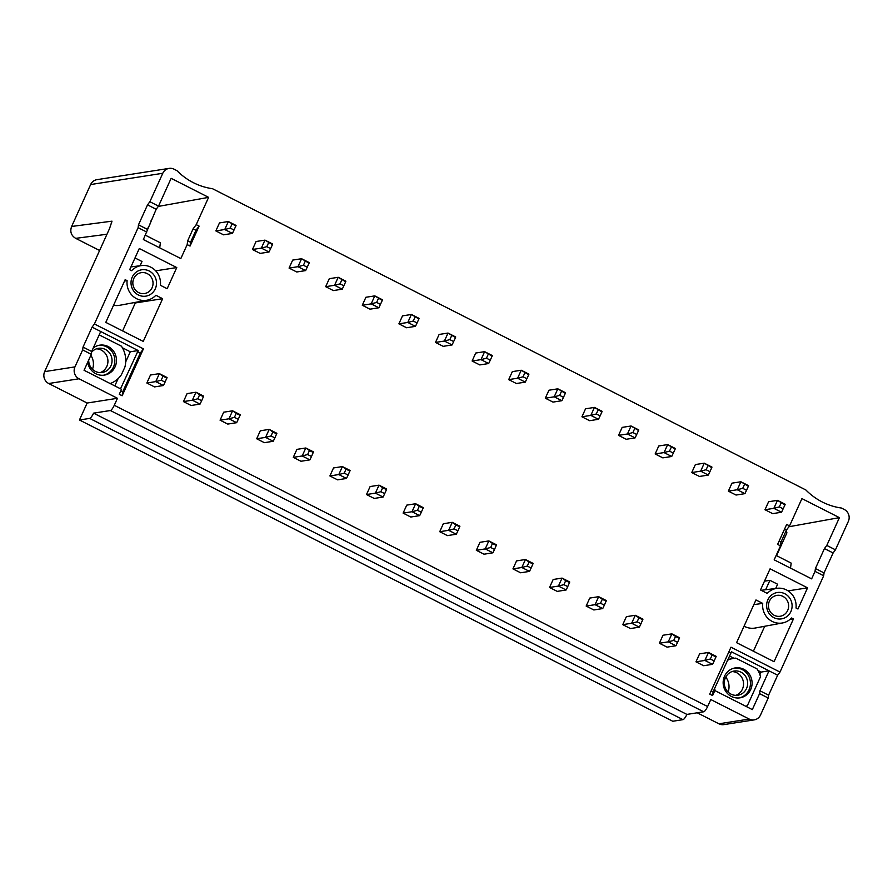 <?xml version="1.0" encoding="UTF-8"?>
<svg xmlns="http://www.w3.org/2000/svg" width="893" height="893" viewBox="0 0 893 893"><rect width="100%" height="100%" fill="white"/><g stroke="black" fill="none" stroke-linecap="round" stroke-linejoin="round"><path stroke-width="1.34" d="M158.295 206.428L208.605 197.353L196.226 224.634L193.1 228.842L187.664 240.809L187.173 244.604L180.832 258.568L143.36 239.547L156.186 209.263L158.53 206.116L149.879 201.718L162.783 173.275A8.897 8.483 -98.9 0 1 174.09 169.201L176.97 170.663A65.1 62.108 81.1 0 0 212.523 188.713L805.854 489.967A65.1 62.108 81.1 0 0 841.407 508.028L844.287 509.49A8.897 8.483 -98.9 0 1 848.35 521.378L835.446 549.82L826.795 545.422L839.409 517.639L801.936 498.607L789.557 525.899L786.666 524.437L777.613 544.395L780.493 545.857L774.164 559.833L811.637 578.865L815.03 571.375L823.681 575.762L779.991 672.072L730.987 647.191L709.712 694.095L712.592 695.558L713.083 691.774L731.523 651.801L768.996 670.833L761.093 672.072L759.898 674.695M93.575 413.146A5.559 1.373 116.9 0 1 89.668 418.404L79.455 419.989L672.775 721.254L682.989 719.658A5.559 1.373 -63.1 0 0 686.896 714.411L93.575 413.146L110.375 410.523A5.559 1.373 116.9 0 0 114.282 405.277L117.452 398.289L79.019 378.777A8.897 8.483 -98.9 0 1 74.956 366.889L44.65 371.622L109.56 228.541L111.982 221.163L71.63 226.465L90.639 184.55A8.897 8.483 81.1 0 1 96.957 179.66L169.101 168.386M146.753 232.057L138.114 227.67L94.424 323.98L143.427 348.862L122.151 395.766L119.271 394.304L121.526 389.315L84.054 370.282L91.298 354.32L82.647 349.922L74.956 366.889M187.173 244.604L190.053 246.066L199.106 226.108L196.226 224.634M208.605 197.353L171.132 178.321L158.53 206.116M713.54 690.78L714.858 690.568L712.592 695.558M714.858 690.568L752.33 709.6L759.575 693.627L768.214 698.025L760.523 714.992A8.897 8.483 -98.9 0 1 749.216 719.066L710.783 699.554L707.613 706.542A5.559 1.373 -63.1 0 1 703.695 711.788L686.896 714.411M215.849 230.907L219.466 222.926L228.362 221.531L235.852 226.041L232.426 233.419L223.529 234.814L215.849 230.907L224.746 229.512L228.362 221.531L236.053 225.438L235.852 226.041M149.198 270.992A13.35 12.736 81.1 0 0 132.231 277.109A13.35 12.736 81.1 0 0 138.326 294.947A13.35 12.736 81.1 0 0 155.293 288.819A13.35 12.736 81.1 0 0 149.198 270.992M141.518 265.567A17.547 16.733 -98.9 0 0 131.651 270.679L129.686 269.686L139.286 248.522L176.758 267.554L167.158 288.707L160.405 285.28A17.547 16.733 -98.9 0 0 141.518 265.567L130.947 266.907M155.873 295.259A17.547 16.733 -98.9 0 1 146.932 300.227A17.547 16.733 -98.9 0 1 127.119 280.659L125.165 279.665L105.787 322.384L143.26 341.405L162.638 298.697L155.873 295.259M201.662 400.723L200.043 404.105L191.147 405.489L183.456 401.593L187.083 393.612L195.98 392.217L192.352 400.198L197.822 398.769L201.662 400.723L203.66 396.124L195.98 392.217L199.63 394.773L197.822 398.769M252.451 249.493L256.079 241.512L264.975 240.117L272.465 244.637L269.039 252.005L260.142 253.4L252.451 249.493L261.348 248.109L264.975 240.117L272.655 244.023L272.465 244.637M238.264 419.308L236.645 422.69L227.76 424.086L220.069 420.179L223.685 412.198L232.582 410.802L228.965 418.795L234.424 417.355L238.264 419.308L240.273 414.709L232.582 410.802L236.232 413.37L234.424 417.355M289.064 268.079L292.681 260.097L301.577 258.713L309.078 263.223L305.64 270.59L296.755 271.985L289.064 268.079L297.961 266.694L301.577 258.713L309.268 262.609L309.078 263.223M274.877 437.894L273.258 441.276L264.361 442.671L256.682 438.764L260.298 430.783L269.195 429.399L265.567 437.38L271.037 435.951L274.877 437.894L276.875 433.295L269.195 429.399L272.845 431.955L271.037 435.951M325.677 286.675L329.294 278.683L338.19 277.299L345.68 281.808L342.253 289.187L333.357 290.571L325.677 286.675L334.562 285.28L338.19 277.299L345.87 281.195L345.68 281.808M311.49 456.49L309.871 459.873L300.974 461.257L293.284 457.35L296.911 449.369L305.797 447.985L302.18 455.966L307.639 454.537L311.49 456.49L313.488 451.88L305.797 447.985L309.458 450.541L307.639 454.537M362.279 305.261L365.907 297.269L374.792 295.884L382.293 300.394L378.866 307.772L369.97 309.157L362.279 305.261L371.175 303.866L374.792 295.884L382.483 299.791L382.293 300.394M348.091 475.076L346.473 478.458L337.576 479.842L329.897 475.947L333.513 467.954L342.41 466.57L338.793 474.551L344.251 473.123L348.091 475.076L350.101 470.477L342.41 466.57L346.06 469.126L344.251 473.123M398.892 323.846L402.509 315.865L411.405 314.47L418.895 318.98L415.468 326.358L406.572 327.753L398.892 323.846L407.777 322.451L411.405 314.47L419.096 318.377L418.895 318.98M384.704 493.662L383.086 497.044L374.189 498.439L366.498 494.532L370.126 486.551L379.023 485.156L375.395 493.137L380.864 491.708L384.704 493.662L386.702 489.063L379.023 485.156L382.673 487.723L380.864 491.708M435.494 342.432L439.122 334.451L448.018 333.056L455.508 337.576L452.081 344.944L443.185 346.339L435.494 342.432L444.39 341.048L448.018 333.056L455.698 336.962L455.508 337.576M421.306 512.247L419.688 515.629L410.802 517.025L403.111 513.118L406.728 505.137L415.625 503.741L412.008 511.734L417.466 510.294L421.306 512.247L423.315 507.648L415.625 503.741L419.275 506.309L417.466 510.294M472.107 361.018L475.723 353.036L484.62 351.652L492.121 356.162L488.683 363.54L479.787 364.924L472.107 361.018L481.003 359.633L484.62 351.652L492.311 355.548L492.121 356.162M457.919 530.833L456.301 534.226L447.404 535.61L439.724 531.703L443.341 523.722L452.238 522.338L448.61 530.319L454.079 528.89L457.919 530.833L459.917 526.234L452.238 522.338L455.888 524.894L454.079 528.89M508.709 379.614L512.336 371.622L521.233 370.238L528.723 374.747L525.296 382.126L516.4 383.51L508.709 379.614L517.605 378.219L521.233 370.238L528.913 374.134L528.723 374.747M494.532 549.429L492.914 552.812L484.017 554.196L476.326 550.3L479.954 542.308L488.839 540.924L485.223 548.905L490.681 547.476L494.532 549.429L496.53 544.819L488.839 540.924L492.489 543.48L490.681 547.476M545.322 398.2L548.938 390.219L557.835 388.823L565.336 393.333L561.898 400.711L553.013 402.096L545.322 398.2L554.218 396.805L557.835 388.823L565.526 392.73L565.336 393.333M531.134 568.015L529.516 571.397L520.619 572.781L512.939 568.886L516.556 560.893L525.452 559.509L521.825 567.49L527.294 566.062L531.134 568.015L533.143 563.416L525.452 559.509L529.102 562.065L527.294 566.062M581.935 416.785L585.551 408.804L594.448 407.409L601.938 411.919L598.511 419.297L589.614 420.692L581.935 416.785L590.82 415.401L594.448 407.409L602.128 411.316L601.938 411.919M567.747 586.601L566.129 589.983L557.232 591.378L549.541 587.471L553.169 579.49L562.065 578.095L558.438 586.076L563.896 584.647L567.747 586.601L569.745 582.002L562.065 578.095L565.716 580.662L563.896 584.647M618.536 435.371L622.164 427.39L631.05 425.994L638.551 430.515L635.124 437.883L626.227 439.278L618.536 435.371L627.433 433.987L631.05 425.994L638.741 429.901L638.551 430.515M604.349 605.186L602.73 608.568L593.845 609.964L586.154 606.057L589.771 598.076L598.667 596.68L595.051 604.673L600.509 603.233L604.349 605.186L606.358 600.587L598.667 596.68L602.317 599.248L600.509 603.233M655.149 453.957L658.766 445.975L667.663 444.591L675.153 449.101L671.726 456.479L662.829 457.863L655.149 453.957L664.046 452.572L667.663 444.591L675.354 448.487L675.153 449.101M640.962 623.772L639.343 627.165L630.447 628.549L622.756 624.642L626.384 616.661L635.28 615.277L631.652 623.258L637.122 621.829L640.962 623.772L642.96 619.173L635.28 615.277L638.93 617.833L637.122 621.829M691.751 472.553L695.379 464.561L704.276 463.177L711.766 467.686L708.339 475.065L699.442 476.449L691.751 472.553L700.648 471.158L704.276 463.177L711.955 467.084L711.766 467.686M677.575 642.368L675.945 645.751L667.06 647.135L659.369 643.239L662.997 635.247L671.882 633.863L668.265 641.844L673.724 640.415L677.575 642.368L679.573 637.769L671.882 633.863L675.532 636.419L673.724 640.415M728.364 491.139L731.981 483.158L740.877 481.762L748.379 486.272L744.941 493.65L736.055 495.046L728.364 491.139L737.261 489.744L740.877 481.762L748.568 485.669L748.379 486.272M791.477 617.989A17.547 16.733 -98.9 0 1 782.525 622.957A17.547 16.733 -98.9 0 1 762.722 603.389L755.958 599.951L736.58 642.67L774.064 661.691L793.43 618.983L791.477 617.989M807.562 587.84L770.09 568.819L760.49 589.972L767.254 593.41A17.547 16.733 -98.9 0 1 777.111 588.297A17.547 16.733 -98.9 0 1 796.009 608.01L797.962 609.004L807.562 587.84L788.106 590.876M773.93 617.677A13.35 12.736 81.1 0 0 790.897 611.549A13.35 12.736 81.1 0 0 784.791 593.722A13.35 12.736 81.1 0 0 767.835 599.839A13.35 12.736 81.1 0 0 773.93 617.677M764.977 509.724L768.594 501.743L777.49 500.348L784.98 504.869L781.554 512.236L772.657 513.631L764.977 509.724L773.863 508.34L777.49 500.348L785.17 504.255L784.98 504.869M714.177 660.954L712.558 664.336L703.662 665.72L695.982 661.825L699.599 653.843L708.495 652.448L704.867 660.429L710.337 659.001L714.177 660.954L716.186 656.355L708.495 652.448L712.145 655.004L710.337 659.001M165.049 382.137L163.43 385.519L154.534 386.903L146.854 383.008L150.471 375.015L159.367 373.631L155.75 381.612L161.209 380.184L165.049 382.137L167.058 377.538L159.367 373.631L163.017 376.187L161.209 380.184M146.854 383.008L155.75 381.612L163.43 385.519M163.017 376.187L166.868 378.141M232.426 233.419L224.746 229.512L230.204 228.083L232.013 224.087M230.204 228.083L234.044 230.037M147.233 273.615A10.56 10.08 81.1 0 0 133.805 278.46A10.56 10.08 81.1 0 0 144.566 293.54A10.56 10.08 81.1 0 0 147.233 273.615M135.01 257.954L142.009 261.504L140.078 265.757M176.758 267.554L155.695 270.847M113.545 305.272A18.351 17.503 81.1 0 0 119.729 305.283L146.932 300.227M124.551 281.016L127.119 280.659M122.609 330.923L135.301 302.961L134.463 302.548M135.301 302.961L162.638 298.697M183.456 401.593L192.352 400.198L200.043 404.105M199.63 394.773L203.47 396.726M269.039 252.005L261.348 248.109L266.806 246.669L268.626 242.684M266.806 246.669L270.657 248.622M220.069 420.179L228.965 418.795L236.645 422.69M236.232 413.37L240.083 415.312M305.64 270.59L297.961 266.694L303.419 265.266L305.227 261.269M303.419 265.266L307.259 267.208M256.682 438.764L265.567 437.38L273.258 441.276M272.845 431.955L276.685 433.909M342.253 289.187L334.562 285.28L340.032 283.851L341.84 279.855M340.032 283.851L343.872 285.805M293.284 457.35L302.18 455.966L309.871 459.873M309.458 450.541L313.298 452.494M378.866 307.772L371.175 303.866L376.634 302.437L378.442 298.441M376.634 302.437L380.485 304.39M329.897 475.947L338.793 474.551L346.473 478.458M346.06 469.126L349.9 471.08M415.468 326.358L407.777 322.451L413.247 321.022L415.055 317.037M413.247 321.022L417.087 322.976M366.498 494.532L375.395 493.137L383.086 497.044M382.673 487.723L386.513 489.665M452.081 344.944L444.39 341.048L449.849 339.608L451.668 335.623M449.849 339.608L453.7 341.561M403.111 513.118L412.008 511.734L419.688 515.629M419.275 506.309L423.126 508.262M488.683 363.54L481.003 359.633L486.462 358.205L488.27 354.208M486.462 358.205L490.302 360.147M439.724 531.703L448.61 530.319L456.301 534.226M455.888 524.894L459.728 526.848M525.296 382.126L517.605 378.219L523.075 376.79L524.883 372.794M523.075 376.79L526.915 378.744M476.326 550.3L485.223 548.905L492.914 552.812M492.489 543.48L496.341 545.433M561.898 400.711L554.218 396.805L559.677 395.376L561.485 391.38M559.677 395.376L563.516 397.329M512.939 568.886L521.825 567.49L529.516 571.397M529.102 562.065L532.942 564.019M598.511 419.297L590.82 415.401L596.29 413.961L598.098 409.976M596.29 413.961L600.129 415.915M549.541 587.471L558.438 586.076L566.129 589.983M565.716 580.662L569.555 582.604M635.124 437.883L627.433 433.987L632.891 432.547L634.711 428.562M632.891 432.547L636.742 434.5M586.154 606.057L595.051 604.673L602.73 608.568M602.317 599.248L606.168 601.201M671.726 456.479L664.046 452.572L669.504 451.144L671.313 447.147M669.504 451.144L673.344 453.086M622.756 624.642L631.652 623.258L639.343 627.165M638.93 617.833L642.77 619.787M708.339 475.065L700.648 471.158L706.117 469.729L707.926 465.733M706.117 469.729L709.957 471.683M659.369 643.239L668.265 641.844L675.945 645.751M675.532 636.419L679.383 638.372M744.941 493.65L737.261 489.744L742.719 488.315L744.528 484.319M742.719 488.315L746.559 490.268M753.848 604.617L762.722 603.389M744.07 626.183A18.351 17.503 81.1 0 0 744.55 626.44A18.351 17.503 81.1 0 0 755.333 628.013L782.525 622.957M789.825 619.541L793.43 618.983M764.721 626.261L753.413 651.209M775.682 588.476L777.613 584.223L769.922 580.327L765.647 589.748M764.475 581.176L769.922 580.327M787.671 610.455A10.56 10.08 81.1 0 0 776.91 595.385A10.56 10.08 81.1 0 0 774.242 615.31A10.56 10.08 81.1 0 0 787.671 610.455M781.554 512.236L773.863 508.34L779.332 506.9L781.141 502.915M779.332 506.9L783.172 508.854M695.982 661.825L704.867 660.429L712.558 664.336M712.145 655.004L715.985 656.958M44.65 371.622A8.897 8.483 81.1 0 0 48.713 383.51L87.146 403.033L79.455 419.989M697.232 712.804L718.91 723.799A8.897 8.483 81.1 0 0 723.899 724.614L754.205 719.881M725.752 677.061A15.148 14.455 -98.9 0 1 728.096 692.042M90.852 355.314A15.148 14.455 -98.9 0 1 92.492 369.311M96.455 348.839A12.234 11.665 -98.9 0 1 101.233 350.067A12.234 11.665 -98.9 0 1 107.919 361.821A12.234 11.665 -98.9 0 1 100.172 372.615M91.566 352.233A12.234 11.665 -98.9 0 1 98.487 348.326A12.234 11.665 -98.9 0 1 109.694 353.193A12.234 11.665 -98.9 0 1 110.944 365.773A12.234 11.665 -98.9 0 1 102.26 372.493A12.234 11.665 -98.9 0 1 88.686 360.08M98.855 345.334A15.148 14.455 -98.9 0 1 106.535 346.808A15.148 14.455 -98.9 0 1 114.75 362.29A15.148 14.455 -98.9 0 1 103.532 375.227M87.715 362.223A15.148 14.455 81.1 0 0 95.852 373.743A15.148 14.455 81.1 0 0 104.358 375.116A15.148 14.455 81.1 0 0 116.347 362.458A15.148 14.455 81.1 0 0 108.187 346.551A15.148 14.455 81.1 0 0 99.681 345.178A15.148 14.455 81.1 0 0 93.263 347.969M98.911 335.511A24.837 23.687 -98.9 0 1 100.172 335.388L121.426 346.183A24.837 23.687 -98.9 0 1 124.897 367.056L121.415 374.714A24.837 23.687 -98.9 0 1 110.196 383.555M120.533 388.801L138.203 350.547L130.289 351.775L125.701 361.899M118.122 378.599L114.817 385.899M138.203 350.547L92.079 327.128L94.424 323.98M130.289 351.775L122.397 347.768M91.298 354.32L91.666 351.474L100.719 331.515M122.151 395.766L122.642 391.982L140.301 353.059L143.427 348.862M122.642 391.982L120.756 391.022M137.41 351.596L140.301 353.059M91.666 351.474L83.027 347.087L92.079 327.128M83.027 347.087L82.647 349.922M147.133 229.222L138.482 224.824L138.114 227.67M138.482 224.824L147.535 204.865L149.879 201.718M71.63 226.465C69.788 231.577 71.139 235.54 75.693 238.353L99.603 250.487M151.174 220.303A23.653 22.571 -98.9 0 1 147.155 229.166M159.713 247.841L160.383 242.807L145.347 235.172M193.1 228.842L195.98 230.305L199.106 226.108M190.053 246.066L190.555 242.282L195.98 230.305M187.664 240.809L190.555 242.282M156.186 209.263L147.535 204.865M786.286 530.409A23.653 22.571 -98.9 0 1 786.9 532.853L776.553 555.669M776.14 555.457L791.187 563.103L790.506 568.138M786.923 529.437L786.365 530.665M788.921 526.747L839.409 517.639M826.795 545.422L824.451 548.57L833.102 552.968L835.446 549.82M815.03 571.375L815.398 568.54L824.451 548.57M780.493 545.857L780.995 542.073L786.42 530.096L789.557 525.899M780.995 542.073L779.109 541.113M786.42 530.096L784.534 529.136M768.214 698.025L768.594 695.178L777.647 675.22L779.991 672.072M823.681 575.762L824.049 572.926L833.102 552.968M768.594 695.178L759.943 690.791L759.575 693.627M745.8 706.285A24.837 23.687 -98.9 0 0 747.396 705.626L760.512 676.715A24.837 23.687 -98.9 0 0 757.03 668.913L735.776 658.119A24.837 23.687 -98.9 0 0 733.789 658.342L732.137 658.599A24.837 23.687 81.1 0 0 727.583 659.804M759.943 690.791L768.996 670.833L777.647 675.22M727.326 660.374A24.837 23.687 -98.9 0 1 733.789 658.342M715.237 690.769A24.837 23.687 -98.9 0 1 714.59 688.458M731.456 696.473A15.148 14.455 81.1 0 0 739.962 697.846A15.148 14.455 81.1 0 0 751.951 685.188A15.148 14.455 81.1 0 0 743.791 669.281A15.148 14.455 81.1 0 0 735.285 667.908A15.148 14.455 81.1 0 0 723.285 680.566A15.148 14.455 81.1 0 0 731.456 696.473M711.196 690.814L713.083 691.774M730.742 652.85L728.855 651.901M729.335 655.942L733.99 658.308M758.001 670.498L761.093 672.072M734.459 668.064A15.148 14.455 -98.9 0 1 742.139 669.538A15.148 14.455 -98.9 0 1 750.354 685.009A15.148 14.455 -98.9 0 1 739.125 697.946M746.537 688.503A12.234 11.665 81.1 0 0 745.298 675.912A12.234 11.665 81.1 0 0 734.079 671.045A12.234 11.665 81.1 0 0 725.406 677.765A12.234 11.665 81.1 0 0 730.987 694.118A12.234 11.665 81.1 0 0 737.864 695.223A12.234 11.665 81.1 0 0 746.537 688.503M732.059 671.569A12.234 11.665 -98.9 0 1 736.837 672.797A12.234 11.665 -98.9 0 1 742.429 689.139A12.234 11.665 -98.9 0 1 735.776 695.346M815.398 568.54L824.049 572.926M117.452 398.289L87.146 403.033M114.282 405.277L707.613 706.542M110.375 410.523L703.695 711.788M682.989 719.658L89.668 418.404M162.783 173.275L90.639 184.55M111.982 221.163L111.245 223.909M718.91 723.799L749.216 719.066M106.97 234.245L75.693 238.353M79.019 378.777L48.713 383.51M777.111 588.297L761.16 590.318"/></g></svg>
